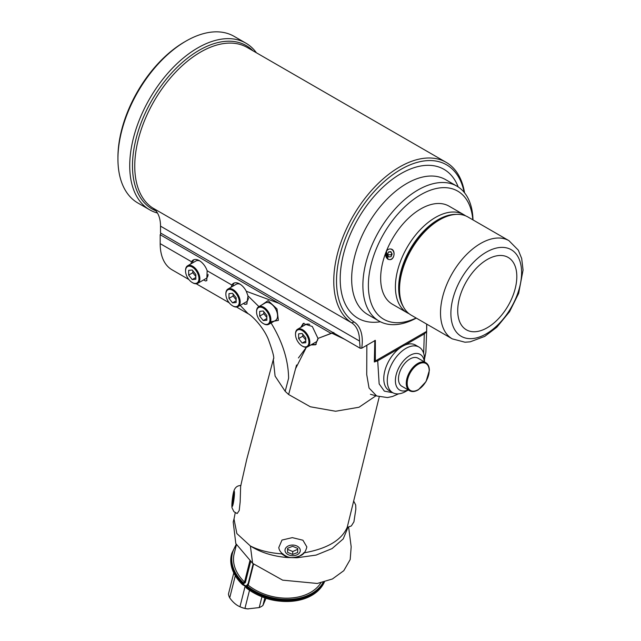 <?xml version="1.0" encoding="UTF-8"?>
<svg xmlns="http://www.w3.org/2000/svg" width="641" height="641" viewBox="0 0 641 641"><rect width="100%" height="100%" fill="white"/><g stroke="black" fill="none" stroke-linecap="round" stroke-linejoin="round"><path stroke-width="0.96" d="M117.936 158.936L117.936 157.349A94.267 54.429 -60 0 1 184.592 41.897A94.267 54.429 -60 0 1 184.6 41.897L185.97 41.104A96.214 55.551 120 0 0 117.936 158.936A96.214 55.551 120 0 0 137.863 202.989L149.657 209.799A96.214 55.551 -60 0 1 149.657 98.698A96.214 55.551 -60 0 1 245.872 43.147A96.214 55.551 -60 0 1 256.408 52.778M512.856 261.776A41.793 24.126 120 0 0 461.68 291.326A41.793 24.126 120 0 0 487.264 327.735A41.793 24.126 120 0 0 512.856 261.776M231.177 287.184L231.858 285.021A12.307 7.107 60 0 1 233.508 283.314A12.307 7.107 60 0 1 246.28 291.262L248.003 295.894L246.809 304.058L244.598 304.259A12.307 7.107 -120 0 0 247.041 303.898M234.366 282.937A12.307 7.107 -120 0 0 232.707 286.303M244.598 304.259L243.524 303.433M225.864 293.947A10.12 5.841 60 0 1 225.864 293.674A10.12 5.841 60 0 1 227.964 289.043A10.12 5.841 60 0 1 236.601 292.713A10.12 5.841 60 0 1 238.083 306.574L246.328 301.815A10.12 5.841 -120 0 0 248.379 298.137M240.231 284.267A10.12 5.841 -120 0 0 236.209 284.275L227.964 289.043M464.156 192.324A91.19 52.65 120 0 0 371.235 194.936A91.19 52.65 120 0 0 354.104 321.99A42.434 24.502 -60 0 1 361.692 348.231L375.346 340.355L375.346 360.987L426.658 331.357L426.658 324.082M374.336 360.402L375.346 360.987M361.692 348.231L360.146 348.239L160.522 232.987L160.522 226.145A40.495 23.38 120 0 0 152.71 207.956L351.725 322.864A93.137 53.772 -60 0 1 353.736 214.959A93.137 53.772 -60 0 1 446.192 162.357A93.137 53.772 -60 0 1 464.557 192.813M360.146 348.239L359.537 341.044A40.495 23.38 120 0 0 351.725 322.864L354.104 321.99M472.818 219.807A73.987 42.723 120 0 0 419.174 195.673A73.987 42.723 120 0 0 368.399 283.61A73.987 42.723 120 0 0 416.129 318M385.69 252.955L386.371 251.208L388.029 259.357L385.69 252.955A56.624 32.691 120 0 0 380.658 278.298A56.624 32.691 120 0 0 392.388 304.219L407.139 312.736A56.624 32.691 -60 0 1 395.409 286.815A56.624 32.691 -60 0 1 420.127 229.831A56.624 32.691 -60 0 1 463.763 214.655A56.624 32.691 -60 0 1 465.566 215.841M463.763 214.655L449.012 206.138A56.624 32.691 120 0 0 386.371 251.2M446.192 162.357L247.178 47.45A93.137 53.772 120 0 0 154.721 100.06A93.137 53.772 120 0 0 152.71 207.956M416.305 318.104A77.882 44.966 -60 0 1 379.015 321.037A77.882 44.966 -60 0 1 379.007 231.113A77.882 44.966 -60 0 1 456.889 186.146A77.882 44.966 -60 0 1 472.994 219.911M246.28 291.262L279.139 303.401L160.178 234.718L160.178 243.636A57.113 32.971 -60 0 0 172.004 269.781L188.855 279.508M231.858 285.021L207.155 270.758A12.307 7.107 -120 0 0 193.189 260.038A12.307 7.107 -120 0 0 191.539 261.744L160.178 243.636M207.155 270.758L206.763 280.63L205.505 280.966L203.654 279.901M190.858 263.908L191.539 261.744M273.579 358.551L273.467 359.16C274.492 358.055 272.762 351.396 268.275 339.177C263.155 326.798 252.017 315.676 248.171 313.753L240.183 305.364M333.072 332.615L317.984 338.424L315.548 344.786L310.869 344.962M298.434 357.942L306.414 347.214L295.557 368.711L288.634 394.519L296.551 364.993M331.044 333.368L279.139 303.401M248.003 295.894L258.924 306.606M270.59 321.822L278.37 320.388L277.008 308.93L268.082 300.613L261.832 304.932M270.254 321.67C282.208 340.796 288.322 359.641 288.61 378.214L285.189 391.33L288.634 394.519L310.348 406.779L335.588 411.25L359.016 407.243L376.067 395.705M300.773 327.407L303.137 323.521L312.311 326.493L317.984 338.416L333.841 332.463M281.591 553.816L287.208 557.518L297.023 557.758L287.208 557.518C272.954 556.316 260.679 552.478 250.383 545.988C259.156 550.403 269.557 553.015 281.591 553.816L282.969 553.888M234.261 517.896L233.204 521.998L235.8 543.544L252.642 563.359L282.633 580.145L317.263 583.462L332.423 578.975L343.792 570.69L350.194 559.561L351.18 546.805L348.632 527.247M303.441 552.919L304.499 552.758C327.375 548.616 341.613 540.123 347.222 527.295L379.232 396.907M285.181 391.314L275.093 376.099L273.33 359.825M235.231 512.736L234.005 519.026L236.874 533.584L250.383 545.988L252.642 563.359M306.847 546.909L302.921 540.219L292.304 537.639L281.984 540.059L278.787 547.534C279.252 551.044 281.816 553.968 286.479 556.308C290.004 558.183 294.724 557.958 300.637 555.651C303.73 554.305 305.797 551.396 306.847 546.909M240.928 485.533C237.418 485.501 235.063 487.352 233.853 491.094C232.619 494.924 231.369 505.661 232.082 507.96L233.925 511.678L237.162 513.537L239.213 510.516L240.159 502.063L240.647 486.263L246.769 459.244L273.491 358.808M347.983 527.359L343.223 538.913L332.094 548.576L316.085 555.098L297.023 557.758L304.499 552.758M160.178 234.718L161.011 233.276M309.723 324.418A10.12 5.841 -120 0 0 305.845 324.482L297.6 329.242A10.12 5.841 60 0 1 306.238 332.919A10.12 5.841 60 0 1 307.72 346.781A10.12 5.841 60 0 1 304.275 346.997A10.12 5.841 60 0 1 302.656 346.276A10.12 5.841 60 0 1 302.424 346.14M303.97 323.168A12.307 7.107 -120 0 0 302.344 326.501M185.553 270.67A10.12 5.841 60 0 1 185.545 270.398A10.12 5.841 60 0 1 187.645 265.767A10.12 5.841 60 0 1 196.282 269.436A10.12 5.841 60 0 1 197.765 283.298L206.017 278.539A10.12 5.841 -120 0 0 208.093 274.452M199.912 260.991A10.12 5.841 -120 0 0 195.89 260.999L187.645 265.767M205.505 280.966A12.307 7.107 -120 0 0 206.883 280.55M194.047 259.661A12.307 7.107 -120 0 0 192.388 263.026M236.417 544.77L234.181 553.656A46.16 32.258 14.1 0 0 244.533 582.036L249.878 560.859M232.194 568.936A48.404 33.821 -165.9 0 0 242.482 584.616A0.649 0.649 0 0 0 242.643 584.744A0.649 0.585 -61.7 0 1 242.53 584.664L242.506 584.64C232.843 575.081 229.166 565.017 231.473 554.449A48.596 33.957 14.1 0 0 242.466 584.416L243.3 582.789L244.566 582.06A0.649 0.457 -165.9 0 1 244.533 582.036M253.155 563.808L248.075 583.967L247.61 584.055M245.415 586.227L246.048 585.986L245.367 586.186M245.479 586.267L242.643 584.744A0.649 0.585 -61.7 0 0 243.396 584.56L246.048 585.986L248.075 583.967M244.566 582.06L245.351 582.629L243.628 583.622L243.396 584.56A0.649 0.457 14.1 0 1 242.466 584.416L242.506 584.64M253.003 50.815A94.267 54.429 120 0 0 153.816 96.991A94.267 54.429 120 0 0 155.915 210.817M157.454 213.028A96.214 55.551 -60 0 1 149.657 209.799M245.872 43.147L234.077 36.337A96.214 55.551 120 0 0 185.97 41.104L184.592 41.897M253.548 564.144L248.235 585.241A46.16 32.258 14.1 0 0 320.885 582.813M248.235 585.241A0.649 0.457 -165.9 0 1 248.203 585.225L246.945 585.946L246.16 587.621A48.596 33.957 14.1 0 0 324.426 581.948L318.04 590.842L307.896 597.372L280.518 601.21A48.404 33.821 -165.9 0 1 260.374 596.13L260.374 596.13A48.404 33.821 -165.9 0 1 246.208 587.853A0.649 0.585 -61.7 0 1 245.992 587.412M253.299 563.928L248.203 585.225M295.501 334.153A10.12 5.841 60 0 1 295.501 333.881A10.12 5.841 60 0 1 297.6 329.242M305.549 333.512A9.479 5.473 -120 0 0 295.501 334.41A9.479 5.473 -120 0 0 302.199 346.012A9.479 5.473 -120 0 0 308.674 344.017A9.479 5.473 -120 0 0 305.549 333.512M305.781 339.994L302.744 336.213L302.744 334.177M305.781 342.727L302.199 343.047L298.626 338.592L298.626 333.825L302.199 333.504L305.781 337.959L305.781 342.727M305.781 340.98L302.199 343.047M302.744 336.213L298.626 338.592M307.72 346.781L315.965 342.022A10.12 5.841 -120 0 0 317.992 338.528M235.912 293.306A9.479 5.473 -120 0 0 225.864 294.203A9.479 5.473 -120 0 0 232.563 305.805A9.479 5.473 -120 0 0 239.037 303.81A9.479 5.473 -120 0 0 235.912 293.306M232.563 302.84L228.981 298.394L228.981 293.618L232.563 293.298L236.144 297.753L236.144 302.52L232.563 302.84L236.144 300.773M238.083 306.574A10.12 5.841 60 0 1 233.02 306.069A10.12 5.841 60 0 1 232.787 305.933M236.144 299.788L233.108 296.014L228.981 298.394M233.108 296.014L233.108 293.979M195.601 270.029A9.479 5.473 -120 0 0 185.545 270.927A9.479 5.473 -120 0 0 192.244 282.529A9.479 5.473 -120 0 0 198.718 280.534A9.479 5.473 -120 0 0 195.601 270.029M192.244 279.564L188.67 275.117L188.67 270.342L192.244 270.021L195.826 274.476L195.826 279.244L192.244 279.564L195.826 277.497M197.765 283.298A10.12 5.841 60 0 1 192.709 282.793A10.12 5.841 60 0 1 192.476 282.657M195.826 276.511L192.789 272.737L188.67 275.117M192.789 272.737L192.789 270.702M391.483 255.639L391.09 254.902L391.731 253.243M392.132 253.988L391.098 256.648L388.791 256.945L387.517 254.581L388.55 251.921L390.858 251.617L392.132 253.988M391.138 252.153L388.55 251.921M391.09 254.902L387.517 254.581M387.949 259.116A5.312 4.191 95.1 0 1 385.802 252.987A5.312 4.191 95.1 0 1 390.297 248.988A5.312 4.191 95.1 0 1 393.999 254.653A5.312 4.191 95.1 0 1 389.351 259.573A5.312 4.191 95.1 0 1 387.949 259.116M456.304 214.382A55.655 32.13 120 0 0 398.662 287.897A55.655 32.13 120 0 0 403.173 306.414M390.297 248.988L390.569 249.012C396.05 249.173 394.576 260.366 389.624 259.597L389.351 259.573M409.062 313.705A56.624 32.691 -60 0 1 407.139 312.736M287.657 548.255L287.665 549.353L292.737 551.524L297.793 549.273M287.593 552.366L292.665 554.449L297.72 552.462L297.696 548.392L292.625 546.3L287.577 548.287L287.593 552.366L287.665 549.353M292.665 554.449L292.737 551.524M232.675 498.249L232.274 503.53L232.811 504.098L234.165 494.099L233.62 493.53L232.675 498.249L233.837 498.394M232.274 503.53L232.907 503.61M268.779 324.298L275.47 320.436A10.12 5.841 -120 0 0 275.47 308.746A10.12 5.841 -120 0 0 265.342 302.897L258.66 306.759A10.12 5.841 60 0 1 267.297 310.436A10.12 5.841 60 0 1 268.779 324.298A10.12 5.841 60 0 1 263.715 323.793L263.715 323.793A10.12 5.841 60 0 1 263.483 323.657M266.84 317.511L263.804 313.729L263.804 311.694M266.84 320.244L263.259 320.564L259.677 316.109L259.677 311.342L263.259 311.021L266.84 315.476L266.84 320.244M266.84 318.497L263.259 320.564M263.804 313.729L259.677 316.109M266.608 311.029A9.479 5.473 -120 0 0 256.56 311.927A9.479 5.473 -120 0 0 263.259 323.529A9.479 5.473 -120 0 0 269.733 321.534A9.479 5.473 -120 0 0 266.608 311.029M256.56 311.67A10.12 5.841 60 0 1 256.56 311.398A10.12 5.841 60 0 1 258.66 306.759M508.946 240.671L467.97 217.011A56.688 32.731 120 0 0 439.622 219.815A56.688 32.731 120 0 0 399.535 289.251A56.688 32.731 120 0 0 404.904 309.291A56.688 32.731 120 0 0 411.274 315.204L452.258 338.865A56.688 32.731 -60 0 1 445.888 332.951A56.688 32.731 -60 0 1 456.2 267.129A56.688 32.731 -60 0 1 508.946 240.671L518.313 250.166L521.686 258.499L523.064 270.061L518.657 293.346L509.579 311.678L496.831 327.206L484.724 336.413L470.182 341.821L465.005 342.222L452.258 338.865M399.535 289.251L399.535 288.194A55.398 31.986 -60 0 1 438.7 220.344L439.622 219.815M261.937 596.795L259.212 607.588L247.57 608.886A15.304 10.697 -165.9 0 1 241.2 607.275L240.319 606.907A19.679 13.749 14.1 0 0 244.942 608.397L249.517 590.273M248.275 608.95L244.942 608.397M245.166 586.098L239.958 606.755A19.679 13.749 14.1 0 0 240.319 606.907M239.958 606.755C236.217 605.144 232.803 602.179 229.71 597.861L235.287 575.738M233.773 572.942L228.444 594.079A19.679 13.749 14.1 0 0 229.71 597.861M265.999 598.293L262.93 605.457L264.837 597.901M259.212 607.588A19.679 13.749 14.1 0 0 262.93 605.457M376.644 395.954L369.04 388.021L366.724 374.576L366.844 345.259M344.674 339.305L331.846 333.184M423.677 353.383L424.294 333.913L404.808 345.162M399.936 347.975L377.709 360.811L379.151 383.887L384.336 391.13L392.853 392.741M424.294 333.913L426.321 331.958L425.969 331.758M374.825 340.451L374.32 361.981L377.709 360.811M316.253 344.273A12.307 7.107 60 0 1 312.463 344.041M419.03 347.101L415.528 345.082A26.305 15.184 120 0 0 395.257 352.125A26.305 15.184 120 0 0 383.775 378.599A26.305 15.184 120 0 0 389.223 390.641L392.725 392.669A26.305 15.184 -60 0 1 392.725 362.293A26.305 15.184 -60 0 1 419.03 347.101A26.305 15.184 -60 0 1 424.478 359.144L424.478 361.917M408.285 389.976L405.881 391.363A26.305 15.184 -60 0 1 392.725 392.669M408.173 389.912A20.568 11.875 -60 0 1 395.401 379.937A20.568 11.875 -60 0 1 409.343 355.779A20.568 11.875 -60 0 1 424.374 361.861M409.623 390.754L401.835 386.251A16.201 9.351 -60 0 1 401.835 367.549A16.201 9.351 -60 0 1 418.028 358.199L425.824 362.694A16.201 9.351 -60 0 0 409.623 372.044A16.201 9.351 -60 0 0 409.623 390.754C412.123 392.084 415.031 391.763 418.357 389.792L426.017 381.611L429.366 370.378C429.326 366.692 428.148 364.136 425.824 362.694M380.345 321.758A85.974 49.637 -60 0 1 358.007 218.99A85.974 49.637 -60 0 1 458.179 186.94M359.537 341.044L160.522 226.145M456.889 186.146L445.663 179.664A77.882 44.966 120 0 0 367.79 224.63A77.882 44.966 120 0 0 367.79 314.555L379.015 321.037M236.393 544.882A47.947 33.5 14.1 0 0 243.3 582.789L243.628 583.622A0.649 0.457 14.1 0 1 242.707 583.478A48.596 33.957 -165.9 0 1 231.713 553.512L236.2 544.353M250.655 561.58L245.351 582.629M324.202 582.012A48.596 33.957 -165.9 0 1 246.4 586.683A0.649 0.457 14.1 0 1 246.384 586.01L246.945 585.946A47.947 33.5 14.1 0 0 323.224 582.268M318.208 590.617A48.404 33.821 -165.9 0 1 280.518 601.21L279.332 601.098A42.955 30.015 14.1 0 1 261.464 596.595L246.192 587.845A0.649 0.649 0 0 1 245.968 587.172A0.649 0.457 14.1 0 0 246.16 587.621L246.208 587.853M246.152 586.948A0.649 0.457 14.1 0 0 245.968 587.172L246.2 586.235A0.649 0.649 0 0 1 246.505 585.834L248.067 584.937M288.851 554.954A7.636 5.32 -178.6 0 0 300.284 550.451A7.636 5.32 -178.6 0 0 288.803 545.731A7.636 5.32 -178.6 0 0 288.851 554.954M232.194 506.358A7.636 0.793 -82.8 0 0 234.342 495.677A7.636 0.793 -82.8 0 0 233.116 494.403A7.636 0.793 -82.8 0 0 232.194 506.358M516.862 254.934A49.998 28.869 120 0 0 468.563 267.874A49.998 28.869 120 0 0 455.623 331.109A49.998 28.869 120 0 0 503.922 318.168A49.998 28.869 120 0 0 516.862 254.934M429.174 370.642A15.552 8.974 120 0 0 412.684 369.168A15.552 8.974 120 0 0 412.684 391.154A15.552 8.974 120 0 0 429.174 370.642M248.059 313.689L236.537 307.039M229.174 302.784L196.218 283.763M231.473 554.449L231.713 553.512M248.035 584.095L245.952 586.162M261.464 596.595L279.332 601.098M302.199 346.012L302.656 346.276M295.501 334.41L295.501 333.881M232.563 305.805L233.02 306.069M225.864 294.203L225.864 293.674M192.244 282.529L192.709 282.793M185.545 270.927L185.545 270.398M347.278 527.407L351.348 525.932L353.92 521.846L355.835 509.25L355.699 504.98L353.688 501.094M263.259 323.529L263.715 323.793M256.56 311.927L256.56 311.398M376.644 395.962L370.458 394.287M376.668 395.97L387.46 397.556L392.476 396.499L398.614 393.854M424.478 359.289L425.872 352.278L426.65 331.357M426.658 331.237L426.762 324.146"/></g></svg>
